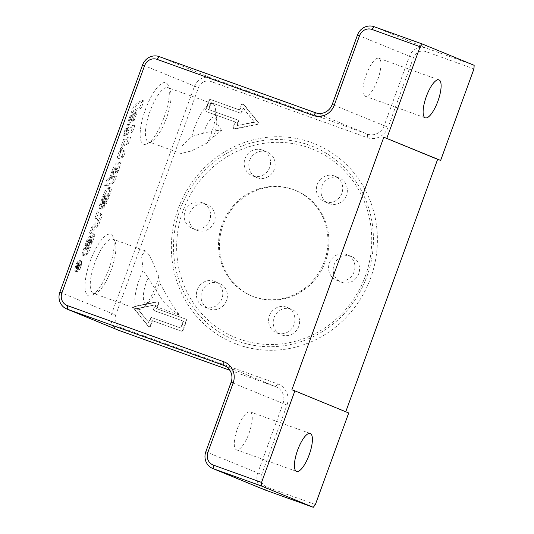 <?xml version="1.0" encoding="UTF-8"?>
<svg xmlns="http://www.w3.org/2000/svg" width="534" height="534" viewBox="0 0 534 534"><rect width="100%" height="100%" fill="white"/><g stroke="black" fill="none" stroke-linecap="round" stroke-linejoin="round"><path stroke-width="0.4" stroke-dasharray="2.67 2" d="M124.549 135.683L125.57 135.215L127.86 128.928L126.838 129.395L124.549 135.683L123.047 135.142L124.068 134.675L125.57 135.215M124.068 134.675L126.358 128.387L125.336 128.854L123.047 135.142M125.336 128.854L126.838 129.395M126.358 128.387L127.86 128.928M79.206 266.66A6.014 1.856 109.8 0 0 79.519 260.298A6.014 1.856 109.8 0 0 75.741 265.325A6.014 1.856 109.8 0 0 75.454 271.612A6.014 1.856 109.8 0 0 79.206 266.66M80.714 267.2A6.014 1.856 109.8 0 0 81.021 260.839A6.014 1.856 109.8 0 0 77.243 265.865A6.014 1.856 109.8 0 0 76.963 272.153A6.014 1.856 109.8 0 0 80.714 267.2M79.032 266.593A5.407 1.669 -70.2 0 1 75.661 271.045A5.407 1.669 -70.2 0 1 75.915 265.391A5.407 1.669 -70.2 0 1 79.312 260.866A5.407 1.669 -70.2 0 1 79.032 266.593M80.541 267.127A5.407 1.669 -70.2 0 1 77.163 271.586A5.407 1.669 -70.2 0 1 77.417 265.932A5.407 1.669 -70.2 0 1 80.821 261.406A5.407 1.669 -70.2 0 1 80.541 267.127M80.494 265.285L80.788 264.484L78.939 263.723L77.69 268.776L76.175 268.235L77.296 266.74L78.805 267.28L78.845 269.817L79.332 265.879L79.673 264.944L80.494 265.285L78.992 264.744L79.279 263.943L80.788 264.484M79.279 263.943L77.437 263.182L76.455 265.872L76.175 268.235L77.677 268.776L78.805 267.28M78.832 266.586L77.984 267.948L78.852 264.61L79.459 264.864L78.832 266.586L77.33 266.045L76.475 267.407L76.649 265.985L77.35 264.07L79.459 264.864M77.35 264.07L78.852 264.61M77.957 264.323L77.33 266.045M76.482 267.407L77.984 267.948L76.482 267.407M77.296 266.74L77.337 269.276L77.704 268.275L79.206 268.816M77.337 269.276L78.845 269.817M77.704 268.275L77.677 265.785L79.179 266.326M77.677 265.785L78.171 264.41L79.673 264.944M78.171 264.41L78.992 264.744M77.216 267.254L78.718 267.794M77.437 263.182L78.939 263.723M97.208 211.744L94.905 218.079L97.969 220.402L91.681 226.937L89.458 233.051L96.868 225.355L100.819 214.488L97.208 211.744L98.717 212.285L96.414 218.62L99.471 220.942L93.183 227.477L90.96 233.592L98.369 225.889L102.321 215.028L98.717 212.285M100.819 214.488L102.321 215.028M94.905 218.079L96.414 218.62M97.969 220.402L99.471 220.942M96.868 225.355L98.369 225.889M89.458 233.051L90.96 233.592M91.681 226.937L93.183 227.477M122.333 152.17A2.076 0.641 -70.2 0 1 122.132 152.19A2.076 0.641 -70.2 0 1 122.239 149.994L122.92 148.118A4.666 1.442 109.8 0 0 120.751 151.743L119.416 155.414A3.111 0.961 109.8 0 0 119.256 158.711A3.111 0.961 109.8 0 0 119.556 158.678L123.487 156.883L125.77 150.601L122.333 152.17L120.831 151.629A2.076 0.641 -70.2 0 1 120.624 151.649A2.076 0.641 -70.2 0 1 120.731 149.453L121.418 147.578L122.92 148.118M121.418 147.578A4.666 1.442 109.8 0 0 119.249 151.202L117.907 154.88A3.111 0.961 109.8 0 0 117.747 158.171A3.111 0.961 109.8 0 0 118.054 158.137L121.979 156.349L123.487 156.883M121.979 156.349L124.268 150.061L125.77 150.601M124.268 150.061L120.831 151.629M100.886 208.213L104.771 197.547L104.157 197.827L102.161 202.393A1.816 0.561 -70.2 0 1 101.981 202.413A1.816 0.561 -70.2 0 1 102.074 200.49L103.296 197.139A3.111 0.961 -70.2 0 1 104.931 194.603L106.793 193.755A2.076 0.641 -70.2 0 1 107 193.735A2.076 0.641 -70.2 0 1 106.893 195.931L105.792 198.948A3.111 0.961 -70.2 0 1 104.197 201.458L101.974 207.559A8.297 2.563 109.8 0 0 105.619 201.291L109.27 191.265A3.631 1.121 109.8 0 0 109.457 187.421A3.631 1.121 109.8 0 0 109.103 187.461L107.728 188.088A8.297 2.563 109.8 0 0 103.362 194.837L99.958 204.202A4.152 1.282 109.8 0 0 99.745 208.594A4.152 1.282 109.8 0 0 100.152 208.554L100.886 208.213L102.388 208.754L106.273 198.081L105.659 198.361L103.663 202.933A1.816 0.561 -70.2 0 1 103.489 202.947A1.816 0.561 -70.2 0 1 103.583 201.031L104.797 197.68A3.111 0.961 -70.2 0 1 106.433 195.144L108.295 194.296A2.076 0.641 -70.2 0 1 108.502 194.276A2.076 0.641 -70.2 0 1 108.395 196.472L107.294 199.489A3.111 0.961 -70.2 0 1 105.699 201.999L103.483 208.1A8.297 2.563 109.8 0 0 107.127 201.832L110.772 191.806A3.631 1.121 109.8 0 0 110.965 187.961A3.631 1.121 109.8 0 0 110.605 188.001L109.23 188.629A8.297 2.563 109.8 0 0 104.871 195.377L101.46 204.742A4.152 1.282 109.8 0 0 101.246 209.134A4.152 1.282 109.8 0 0 101.654 209.094L102.388 208.754M104.771 197.547L106.273 198.081M104.157 197.827L105.659 198.361M102.561 202.212L104.063 202.753M101.974 207.559L103.483 208.1M104.197 201.458L105.699 201.999M128.273 143.726L130.563 137.445L125.036 139.968L122.747 146.256L128.273 143.726L126.772 143.185L129.054 136.904L130.563 137.445M129.054 136.904L123.534 139.427L121.245 145.715L126.772 143.185M121.245 145.715L122.747 146.256M123.534 139.427L125.036 139.968M139.714 107.614L142.358 100.352L137.091 102.762A9.852 3.044 109.8 0 0 131.911 110.778L126.772 124.909L128 124.349L131.277 115.337A6.742 2.083 -70.2 0 1 134.822 109.857L139.714 107.614L141.223 108.155L143.866 100.893L138.593 103.302A9.852 3.044 109.8 0 0 133.42 111.319L128.273 125.45L129.502 124.889L132.779 115.878A6.742 2.083 -70.2 0 1 136.324 110.391L141.223 108.155M128 124.349L129.502 124.889M142.358 100.352L143.866 100.893M126.772 124.909L128.273 125.45M132.532 132.031L134.815 125.744L129.295 128.273L127.005 134.561L132.532 132.031L131.024 131.491L133.313 125.21L134.815 125.744M133.313 125.21L127.793 127.733L125.503 134.021L131.024 131.491M125.503 134.021L127.005 134.561M127.793 127.733L129.295 128.273M89.251 244.352A4.152 1.282 109.8 0 0 91.094 241.208L92.843 236.402A2.59 0.801 109.8 0 0 92.976 233.652A2.59 0.801 109.8 0 0 92.722 233.678L92.636 233.718A6.742 2.083 109.8 0 0 89.091 239.205L85.7 248.524L84.933 248.877A1.555 0.481 -70.2 0 1 84.779 248.891A1.555 0.481 -70.2 0 1 84.859 247.242L86.014 244.085A2.59 0.801 -70.2 0 1 87.302 242.015L89.318 236.235A6.221 1.922 109.8 0 0 86.588 240.934L82.616 251.848A3.111 0.961 109.8 0 0 82.456 255.145A3.111 0.961 109.8 0 0 82.763 255.112L86.688 253.316L88.971 247.028L86.521 248.15L88.651 242.289A2.85 0.881 -70.2 0 1 90.153 239.973L90.193 239.953A1.555 0.481 -70.2 0 1 90.346 239.94A1.555 0.481 -70.2 0 1 90.259 241.588L89.251 244.352L90.76 244.892A4.152 1.282 109.8 0 0 92.596 241.748L94.344 236.942A2.59 0.801 109.8 0 0 94.485 234.192A2.59 0.801 109.8 0 0 94.224 234.219L94.144 234.259A6.742 2.083 109.8 0 0 90.6 239.746L87.202 249.064L86.441 249.418A1.555 0.481 -70.2 0 1 86.288 249.431A1.555 0.481 -70.2 0 1 86.368 247.783L87.516 244.625A2.59 0.801 -70.2 0 1 88.804 242.549L90.827 236.776A6.221 1.922 109.8 0 0 88.09 241.475L84.118 252.388A3.111 0.961 109.8 0 0 83.958 255.686A3.111 0.961 109.8 0 0 84.265 255.653L88.19 253.857L90.48 247.569L88.023 248.69L90.153 242.83A2.85 0.881 -70.2 0 1 91.654 240.514L91.694 240.494A1.555 0.481 -70.2 0 1 91.848 240.48A1.555 0.481 -70.2 0 1 91.768 242.122L90.76 244.892M86.521 248.15L88.023 248.69M85.7 248.524L87.202 249.064M88.971 247.028L90.48 247.569M86.688 253.316L88.19 253.857M89.445 236.128L90.954 236.662M87.302 242.015L88.804 242.549M135.462 113.675L132.639 121.425L134.074 120.764L136.891 113.021L135.462 113.675L133.954 113.135L131.137 120.884L132.639 121.425M131.137 120.884L132.565 120.23L135.389 112.48L133.954 113.135M135.389 112.48L136.891 113.021M132.565 120.23L134.074 120.764M118.455 163.291A8.297 2.563 109.8 0 0 114.089 170.039L110.845 178.95L108.395 180.071L106.106 186.359L114.082 182.715L116.372 176.427L111.873 178.483L113.996 172.649A3.631 1.121 -70.2 0 1 115.905 169.692L117.313 169.051A2.076 0.641 -70.2 0 1 117.52 169.024A2.076 0.641 -70.2 0 1 117.413 171.227L116.525 173.663A4.152 1.282 109.8 0 0 118.581 170.359L119.996 166.468A3.631 1.121 109.8 0 0 120.183 162.623A3.631 1.121 109.8 0 0 119.83 162.656L118.455 163.291L116.953 162.75A8.297 2.563 109.8 0 0 112.587 169.498L109.343 178.409L110.845 178.95M109.343 178.409L106.887 179.531L108.395 180.071M106.887 179.531L104.604 185.819L106.106 186.359M104.604 185.819L112.581 182.174L114.082 182.715M112.581 182.174L114.87 175.886L116.372 176.427M114.87 175.886L110.364 177.942L111.873 178.483M110.364 177.942L112.494 172.108A3.631 1.121 -70.2 0 1 114.396 169.151L115.811 168.51A2.076 0.641 -70.2 0 1 116.018 168.49A2.076 0.641 -70.2 0 1 115.911 170.686L115.024 173.123L116.525 173.663M115.024 173.123A4.152 1.282 109.8 0 0 117.079 169.819L118.495 165.927A3.631 1.121 109.8 0 0 118.681 162.082A3.631 1.121 109.8 0 0 118.328 162.116L116.953 162.75M148.078 277.834L162.229 299.961L171.461 309.133L179.578 315.153L171.387 303.586L159.379 282.473L158.732 276.539L152.824 262.494L148.953 254.671L145.308 250.846L141.517 255.726L143.192 270.151L148.078 277.834A20.159 6.228 109.8 0 0 145.528 302.932A20.159 6.228 109.8 0 0 149.787 301.056A20.159 6.228 109.8 0 0 159.379 282.473M213.233 137.125L221.643 130.296L214.328 130.71L203.547 133.146A17.068 5.273 -70.2 0 1 211.417 118.455A17.068 5.273 -70.2 0 1 216.697 120.464A17.068 5.273 -70.2 0 1 213.233 137.125L207.379 142.892L191.312 150.948L181.013 153.485L148.512 141.817A28.783 8.891 -70.2 0 1 149.867 111.719A28.783 8.891 -70.2 0 1 167.963 87.643A28.783 8.891 -70.2 0 1 170.159 90.086A28.783 8.891 -70.2 0 1 166.475 118.114A28.783 8.891 -70.2 0 1 151.756 141.323A28.783 8.891 -70.2 0 1 148.512 141.817M203.547 133.146L191.839 136.504L181.046 146.99L181.013 153.485M192.681 228.552A13.777 13.103 -67.7 0 0 209.622 220.315A13.777 13.103 -67.7 0 0 202.633 202.867A13.777 13.103 -67.7 0 0 202.106 202.666A13.777 13.103 -67.7 0 0 185.164 210.903A13.777 13.103 -67.7 0 0 192.16 228.352A13.777 13.103 -67.7 0 0 192.681 228.552M244.332 165.587A13.777 13.103 -67.7 0 0 252.128 175.693A13.777 13.103 -67.7 0 0 265.471 173.443A13.777 13.103 -67.7 0 0 270.404 160.313A13.777 13.103 -67.7 0 0 262.601 150.208A13.777 13.103 -67.7 0 0 249.265 152.45A13.777 13.103 -67.7 0 0 244.332 165.587M321.228 178.563A13.777 13.103 -67.7 0 0 324.312 201.612A13.777 13.103 -67.7 0 0 337.868 199.175A13.777 13.103 -67.7 0 0 334.785 176.127A13.777 13.103 -67.7 0 0 321.228 178.563M346.466 254.504A13.777 13.103 -67.7 0 0 329.525 262.741A13.777 13.103 -67.7 0 0 336.52 280.19A13.777 13.103 -67.7 0 0 337.041 280.39A13.777 13.103 -67.7 0 0 353.982 272.153A13.777 13.103 -67.7 0 0 346.993 254.705A13.777 13.103 -67.7 0 0 346.466 254.504M294.815 317.47A13.777 13.103 -67.7 0 0 287.018 307.364A13.777 13.103 -67.7 0 0 273.682 309.607A13.777 13.103 -67.7 0 0 268.749 322.743A13.777 13.103 -67.7 0 0 276.545 332.849A13.777 13.103 -67.7 0 0 289.882 330.599A13.777 13.103 -67.7 0 0 294.815 317.47M217.925 304.493A13.777 13.103 -67.7 0 0 214.835 281.445A13.777 13.103 -67.7 0 0 201.278 283.881A13.777 13.103 -67.7 0 0 204.362 306.93A13.777 13.103 -67.7 0 0 217.925 304.493M191.839 136.504A28.783 8.891 -70.2 0 1 212.592 103.663A28.783 8.891 -70.2 0 1 215.569 109.59A28.783 8.891 -70.2 0 1 211.097 134.134A28.783 8.891 -70.2 0 1 207.379 142.892M158.732 276.539A28.783 8.891 -70.2 0 1 155.941 285.677A28.783 8.891 -70.2 0 1 144.053 306.703A28.783 8.891 -70.2 0 1 137.979 309.38A28.783 8.891 -70.2 0 1 143.192 270.151M111.319 269.65A28.783 8.891 -70.2 0 1 96.601 292.859A28.783 8.891 -70.2 0 1 93.357 293.353A28.783 8.891 -70.2 0 1 94.712 263.262A28.783 8.891 -70.2 0 1 112.807 239.179A28.783 8.891 -70.2 0 1 115.004 241.628A28.783 8.891 -70.2 0 1 111.319 269.65M365.316 276.145A101.807 96.814 -67.7 0 0 258.776 144.22A101.807 96.814 -67.7 0 0 198.474 309.907A101.807 96.814 -67.7 0 0 365.316 276.145M366.851 276.659A104.33 99.211 -67.7 0 0 309.146 145.101A104.33 99.211 -67.7 0 0 180.085 209.595A104.33 99.211 -67.7 0 0 237.79 341.153A104.33 99.211 -67.7 0 0 366.851 276.659M205.89 285.777A13.777 13.103 -67.7 0 0 208.981 308.826A13.777 13.103 -67.7 0 0 226.329 301.063A13.777 13.103 -67.7 0 0 219.454 283.34A13.777 13.103 -67.7 0 0 205.89 285.777M273.361 324.639A13.777 13.103 -67.7 0 0 281.158 334.745A13.777 13.103 -67.7 0 0 298.513 326.982A13.777 13.103 -67.7 0 0 291.631 309.259A13.777 13.103 -67.7 0 0 278.294 311.502A13.777 13.103 -67.7 0 0 273.361 324.639M341.66 282.286A13.777 13.103 -67.7 0 0 358.594 274.049A13.777 13.103 -67.7 0 0 351.606 256.6A13.777 13.103 -67.7 0 0 334.251 264.363A13.777 13.103 -67.7 0 0 341.133 282.086A13.777 13.103 -67.7 0 0 341.66 282.286M342.488 201.071A13.777 13.103 -67.7 0 0 339.397 178.022A13.777 13.103 -67.7 0 0 322.042 185.785A13.777 13.103 -67.7 0 0 328.924 203.507A13.777 13.103 -67.7 0 0 342.488 201.071M275.017 162.209A13.777 13.103 -67.7 0 0 267.22 152.103A13.777 13.103 -67.7 0 0 249.865 159.866A13.777 13.103 -67.7 0 0 256.747 177.588A13.777 13.103 -67.7 0 0 270.084 175.339A13.777 13.103 -67.7 0 0 275.017 162.209M206.718 204.562A13.777 13.103 -67.7 0 0 189.784 212.799A13.777 13.103 -67.7 0 0 196.772 230.247A13.777 13.103 -67.7 0 0 214.127 222.484A13.777 13.103 -67.7 0 0 207.245 204.762A13.777 13.103 -67.7 0 0 206.718 204.562M325.313 261.78A57.118 54.321 112.3 0 1 252.475 296.257A57.118 54.321 112.3 0 1 223.946 222.778A57.118 54.321 112.3 0 1 295.903 190.591A57.118 54.321 112.3 0 1 325.313 261.78M324.352 261.386A57.118 54.321 112.3 0 1 251.514 295.863A57.118 54.321 112.3 0 1 222.985 222.378A57.118 54.321 112.3 0 1 294.942 190.197A57.118 54.321 112.3 0 1 324.352 261.386M237.61 344.53A107.521 102.248 -67.7 0 0 376.11 222.918A107.521 102.248 -67.7 0 0 209.421 163.057A107.521 102.248 -67.7 0 0 237.61 344.53M210.883 102.521L239.753 112.888A1.342 1.275 -67.7 0 0 241.415 112.053L242.917 107.928L254.317 122.039L236.469 125.65L237.97 121.525A1.342 1.275 -67.7 0 0 237.229 119.83L208.353 109.463L210.883 102.521L240.233 113.081A1.342 1.275 -67.7 0 0 241.895 112.253L243.397 108.128L242.917 107.928M243.397 108.128L254.317 122.039M254.798 122.239L236.469 125.65M236.949 125.85L238.451 121.725A1.342 1.275 -67.7 0 0 237.71 120.03L208.353 109.463M208.834 109.664L211.364 102.715M205.97 110.057A1.342 1.275 -67.7 0 0 206.711 111.753L235.587 122.126L233.745 127.172A1.342 1.275 -67.7 0 0 235.154 128.914L257.408 124.415A1.342 1.275 -67.7 0 0 258.202 122.226L243.991 104.631A1.342 1.275 -67.7 0 0 241.789 105.078L239.953 110.124L211.077 99.758A1.342 1.275 -67.7 0 0 209.415 100.592L205.97 110.057L205.49 109.864L208.934 100.392A1.342 1.275 112.3 0 1 210.596 99.558L239.472 109.931L241.308 104.878A1.342 1.275 112.3 0 1 243.511 104.43L257.722 122.026A1.342 1.275 112.3 0 1 256.927 124.215L234.673 128.721A1.342 1.275 112.3 0 1 233.265 126.979L235.107 121.926L206.231 111.559A1.342 1.275 112.3 0 1 205.49 109.864M239.953 110.124L239.472 109.931M235.587 122.126L235.107 121.926M183.242 321.054L180.712 327.996L151.843 317.63A1.342 1.275 -67.7 0 0 150.181 318.464L148.679 322.589L137.278 308.478L155.127 304.861L153.625 308.992A1.342 1.275 -67.7 0 0 154.373 310.688L183.723 321.248L181.193 328.196L180.712 327.996M181.193 328.196L152.323 317.83A1.342 1.275 -67.7 0 0 150.661 318.658L149.16 322.783L148.679 322.589M149.16 322.783L137.278 308.478M137.759 308.672L155.127 304.861M155.608 305.061L154.106 309.186A1.342 1.275 -67.7 0 0 154.853 310.881L183.723 321.248M186.586 320.854A1.342 1.275 -67.7 0 0 185.845 319.158L156.976 308.792L158.812 303.739A1.342 1.275 -67.7 0 0 157.403 301.997L135.149 306.496A1.342 1.275 -67.7 0 0 134.354 308.685L148.565 326.281A1.342 1.275 -67.7 0 0 150.768 325.84L152.604 320.787L181.48 331.153A1.342 1.275 -67.7 0 0 183.142 330.326L186.586 320.854L186.106 320.654L182.661 330.125A1.342 1.275 112.3 0 1 180.999 330.953L152.123 320.587L150.288 325.64A1.342 1.275 112.3 0 1 148.085 326.087L133.874 308.492A1.342 1.275 112.3 0 1 134.668 306.302L156.923 301.797A1.342 1.275 112.3 0 1 158.331 303.539L156.495 308.592L185.365 318.958A1.342 1.275 112.3 0 1 186.106 320.654M152.604 320.787L152.123 320.587M156.976 308.792L156.495 308.592M473.965 68.866L425.845 51.584A10.079 9.585 -67.7 0 0 413.376 57.812L388.098 127.272A16.801 15.973 112.3 0 1 367.312 137.659L210.923 81.495A10.079 9.585 -67.7 0 0 198.454 87.73L115.724 315.04A10.079 9.585 -67.7 0 0 121.298 327.749L277.687 383.906A16.801 15.973 112.3 0 1 286.978 405.092L261.7 474.546A10.079 9.585 -67.7 0 0 267.274 487.262L315.394 504.537M345.758 411.767L348.715 412.982M264.65 489.825A13.437 12.783 112.3 0 1 257.728 473.071L283.007 403.617A13.437 12.783 -67.7 0 0 276.091 386.863A13.437 12.783 -67.7 0 0 275.577 386.669L229.834 370.242M249.038 433.207A20.159 6.228 109.8 0 0 250.079 411.861A20.159 6.228 109.8 0 0 237.496 428.468A20.159 6.228 109.8 0 0 236.455 449.808A20.159 6.228 109.8 0 0 249.038 433.207M118.675 330.312A13.437 12.783 112.3 0 1 111.753 313.565L194.483 86.254A13.437 12.783 112.3 0 1 211.11 77.944L367.505 134.101A13.437 12.783 -67.7 0 0 384.126 125.797L409.411 56.337A13.437 12.783 112.3 0 1 426.032 48.033L474.152 65.308M108.936 268.856A32.687 10.099 109.8 0 0 113.121 237.029A32.687 10.099 109.8 0 0 90.079 261.6A32.687 10.099 109.8 0 0 92.228 295.215A32.687 10.099 109.8 0 0 108.936 268.856M164.092 117.313A32.687 10.099 109.8 0 0 168.277 85.487A32.687 10.099 109.8 0 0 145.235 110.057A32.687 10.099 109.8 0 0 147.384 143.673A32.687 10.099 109.8 0 0 164.092 117.313M377.732 79.613A20.159 6.228 109.8 0 0 378.78 58.273A20.159 6.228 109.8 0 0 366.197 74.873A20.159 6.228 109.8 0 0 365.149 96.22A20.159 6.228 109.8 0 0 377.732 79.613M291.878 389.78L345.712 411.901M77.61 267.314L79.119 267.854M77.831 265.338L79.332 265.879M76.649 265.985L78.151 266.526M77.216 268.021L78.725 268.562M76.455 265.872L77.964 266.413M118.054 158.137L119.556 158.678M120.731 149.453L122.239 149.994M117.907 154.88L119.416 155.414M119.249 151.202L120.751 151.743M109.103 187.461L110.605 188.001M107.728 188.088L109.23 188.629M103.362 194.837L104.871 195.377M99.958 204.202L101.46 204.742M100.152 208.554L101.654 209.094M102.161 202.393L103.663 202.933M102.074 200.49L103.583 201.031M109.27 191.265L110.772 191.806M105.619 201.291L107.127 201.832M105.792 198.948L107.294 199.489M106.893 195.931L108.395 196.472M106.793 193.755L108.295 194.296M104.931 194.603L106.433 195.144M103.296 197.139L104.797 197.68M131.277 115.337L132.779 115.878M134.822 109.857L136.324 110.391M131.911 110.778L133.42 111.319M137.091 102.762L138.593 103.302M88.651 242.289L90.153 242.83M90.153 239.973L91.654 240.514M90.193 239.953L91.694 240.494M90.259 241.588L91.768 242.122M91.094 241.208L92.596 241.748M92.843 236.402L94.344 236.942M92.722 233.678L94.224 234.219M92.636 233.718L94.144 234.259M89.091 239.205L90.6 239.746M82.763 255.112L84.265 255.653M82.616 251.848L84.118 252.388M86.588 240.934L88.09 241.475M89.318 236.235L90.827 236.776M86.014 244.085L87.516 244.625M84.859 247.242L86.368 247.783M84.933 248.877L86.441 249.418M112.587 169.498L114.089 170.039M112.494 172.108L113.996 172.649M118.328 162.116L119.83 162.656M118.495 165.927L119.996 166.468M117.079 169.819L118.581 170.359M115.911 170.686L117.413 171.227M115.811 168.51L117.313 169.051M114.396 169.151L115.905 169.692M240.233 113.081L239.753 112.888M241.895 112.253L241.415 112.053M238.451 121.725L237.97 121.525M237.71 120.03L237.229 119.83M206.711 111.753L206.231 111.559M209.415 100.592L208.934 100.392M211.077 99.758L210.596 99.558M241.789 105.078L241.308 104.878M243.991 104.631L243.511 104.43M258.202 122.226L257.722 122.026M257.408 124.415L256.927 124.215M235.154 128.914L234.673 128.721M233.745 127.172L233.265 126.979M152.323 317.83L151.843 317.63M150.661 318.658L150.181 318.464M154.106 309.186L153.625 308.992M154.853 310.881L154.373 310.688M185.845 319.158L185.365 318.958M183.142 330.326L182.661 330.125M181.48 331.153L180.999 330.953M150.768 325.84L150.288 325.64M148.565 326.281L148.085 326.087M134.354 308.685L133.874 308.492M135.149 306.496L134.668 306.302M157.403 301.997L156.923 301.797M158.812 303.739L158.331 303.539M205.824 451.744L261.7 474.546M286.978 405.092L231.102 382.284M224.687 365.757L275.577 386.669L277.687 383.906M59.848 292.231L115.724 315.04M142.578 64.921L198.454 87.73M210.923 81.495L211.11 77.944L159.205 56.611M315.594 112.774L367.505 134.101L367.312 137.659M388.098 127.272L332.221 104.464M357.5 35.01L413.376 57.812M425.845 51.584L426.032 48.033L374.127 26.7M121.298 327.749L119.189 330.513M267.274 487.262L265.164 490.018M75.454 271.612L76.963 272.153M79.519 260.298L81.021 260.839M75.661 271.045L77.163 271.586M79.312 260.866L80.821 261.406M120.624 151.649L122.132 152.19M117.747 158.171L119.256 158.711M99.745 208.594L101.246 209.134M101.981 202.413L103.489 202.947M109.457 187.421L110.965 187.961M107 193.735L108.502 194.276M90.346 239.94L91.848 240.48M92.976 233.652L94.485 234.192M82.456 255.145L83.958 255.686M84.779 248.891L86.288 249.431M118.681 162.082L120.183 162.623M116.018 168.49L117.52 169.024M212.592 103.663L167.963 87.643M145.308 250.846L112.807 239.179M137.979 309.38L93.357 293.353M204.362 306.93L208.981 308.826M214.835 281.445L219.454 283.34M276.545 332.849L281.158 334.745M287.018 307.364L291.631 309.259M336.52 280.19L341.133 282.086M346.993 254.705L351.606 256.6M324.312 201.612L328.924 203.507M334.785 176.127L339.397 178.022M252.128 175.693L256.747 177.588M262.601 150.208L267.22 152.103M192.16 228.352L196.772 230.247M202.633 202.867L207.245 204.762M251.514 295.863L252.475 296.257M294.942 190.197L295.903 190.591M221.643 130.296C216.891 124.722 216.677 120.464 216.697 120.464L215.569 109.59M237.757 120.05L237.276 119.85M206.665 111.733L206.184 111.539M243.504 104.263L243.023 104.063M234.439 128.848L233.959 128.654M154.8 310.861L154.319 310.668M185.899 319.178L185.418 318.978M149.053 326.648L148.572 326.454M158.117 302.064L157.637 301.864M224.18 365.536L276.091 386.863M179.578 315.153L145.528 302.932M149.787 301.056L144.053 306.703M115.004 241.628L113.121 237.029M96.601 292.859L92.228 295.215M170.159 90.086L168.277 85.487M151.756 141.323L147.384 143.673M236.455 449.808L296.604 471.409M250.079 411.861L310.227 433.461M365.149 96.22L425.298 117.82M378.78 58.273L438.928 79.873"/><path stroke-width="0.8" d="M422.247 43.982L374.127 26.7A13.437 12.783 -67.7 0 0 357.5 35.01L332.221 104.464A13.437 12.783 112.3 0 1 315.594 112.774L159.205 56.611A13.437 12.783 -67.7 0 0 142.578 64.921L59.848 292.231A13.437 12.783 -67.7 0 0 66.763 308.979A13.437 12.783 -67.7 0 0 67.277 309.179L223.666 365.336A13.437 12.783 112.3 0 1 224.18 365.536A13.437 12.783 112.3 0 1 231.102 382.284L205.824 451.744A13.437 12.783 -67.7 0 0 212.746 468.492A13.437 12.783 -67.7 0 0 213.26 468.692L261.38 485.967L261.567 482.416L213.446 465.134A10.079 9.585 112.3 0 1 207.866 452.425L233.151 382.971A16.801 15.973 -67.7 0 0 223.859 361.785L67.464 305.628A10.079 9.585 112.3 0 1 61.891 292.919L144.627 65.609A10.079 9.585 112.3 0 1 157.096 59.374L313.485 115.538A16.801 15.973 -67.7 0 0 334.271 105.151L359.549 35.691A10.079 9.585 112.3 0 1 372.018 29.463L420.138 46.738L422.247 43.982L474.152 65.308L473.965 68.866L440.643 160.42L437.633 159.339L345.758 411.767M261.567 482.416L294.888 390.861L348.715 412.982L315.394 504.537L313.284 507.3L265.164 490.018A13.437 12.783 112.3 0 1 264.65 489.825L212.746 468.492M261.38 485.967L313.284 507.3M297.652 450.069A20.159 6.228 -70.2 0 1 310.227 433.461A20.159 6.228 -70.2 0 1 309.279 454.541A20.159 6.228 -70.2 0 1 296.604 471.409A20.159 6.228 -70.2 0 1 297.652 450.069M229.834 370.242L119.189 330.513A13.437 12.783 112.3 0 1 118.675 330.312L66.763 308.979M437.633 159.339L383.806 137.218L440.643 160.42M294.888 390.861L291.878 389.78L383.806 137.218M420.138 46.738L386.816 138.299M426.346 96.474A20.159 6.228 -70.2 0 1 438.928 79.873A20.159 6.228 -70.2 0 1 437.98 100.953A20.159 6.228 -70.2 0 1 425.298 117.82A20.159 6.228 -70.2 0 1 426.346 96.474M374.127 26.7L372.018 29.463M357.5 35.01L359.549 35.691M332.221 104.464L334.271 105.151M315.594 112.774L313.485 115.538M159.205 56.611L157.096 59.374M142.578 64.921L144.627 65.609M59.848 292.231L61.891 292.919M119.189 330.513L67.277 309.179L67.464 305.628M224.687 365.757L223.666 365.336L223.859 361.785M231.102 382.284L233.151 382.971M205.824 451.744L207.866 452.425M265.164 490.018L213.26 468.692L213.446 465.134"/></g></svg>
